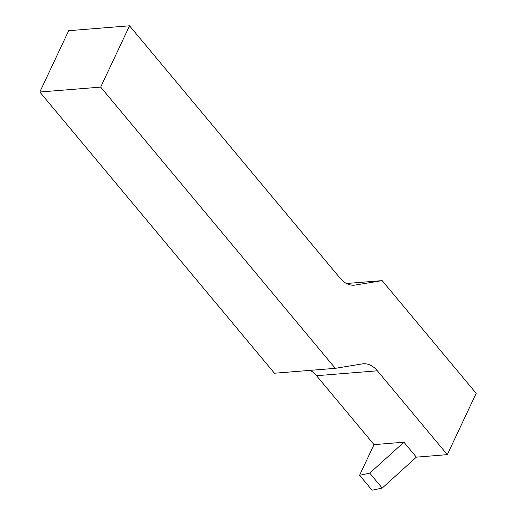 <?xml version="1.0" encoding="UTF-8"?>
<svg xmlns="http://www.w3.org/2000/svg" width="516" height="516" viewBox="0 0 516 516"><rect width="100%" height="100%" fill="white"/><g stroke="black" fill="none" stroke-linecap="round" stroke-linejoin="round"><path stroke-width="0.77" d="M447.327 454.648L377.383 370.81A31.65 20.13 -94.6 0 0 363.303 363.786A31.65 20.13 -94.6 0 0 362.258 363.915L335.31 368.334L100.678 87.114L129.529 25.8L340.083 278.156A31.65 20.13 -94.6 0 0 354.163 285.18A31.65 20.13 -94.6 0 0 355.208 285.051L382.15 280.633L476.184 393.334L447.327 454.648L416.367 457.137L382.201 488.084L372.049 490.2L359.588 475.268L374.016 444.611L316.527 375.706A31.65 20.13 85.4 0 0 310.116 370.359M335.31 368.334L274.454 373.229L39.816 92.009L68.673 30.696L129.529 25.8M416.367 457.137L403.905 442.206L369.746 473.153L382.201 488.084M369.746 473.153L359.588 475.268M403.905 442.206L374.016 444.611M100.678 87.114L39.816 92.009M382.15 280.633L346.488 283.503M377.383 370.81L316.527 375.706M355.208 285.051L353.105 285.219"/></g></svg>
